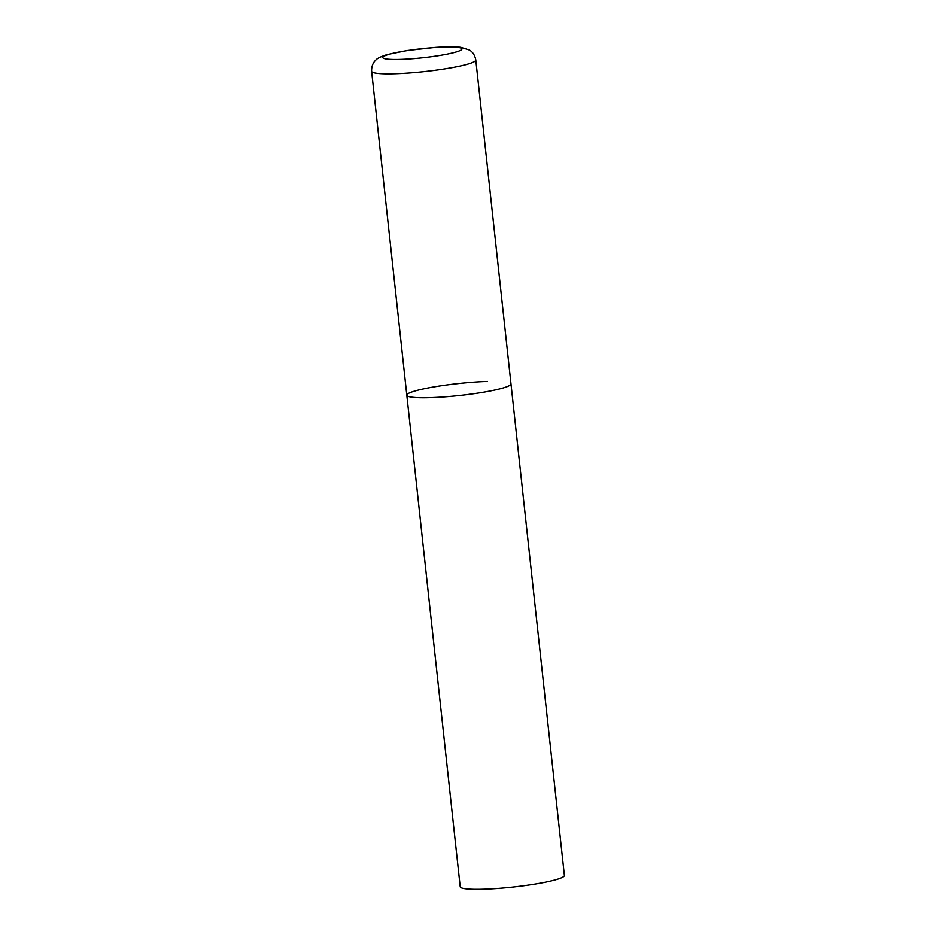 <?xml version="1.0" encoding="UTF-8"?>
<svg xmlns="http://www.w3.org/2000/svg" width="936" height="936" viewBox="0 0 936 936"><rect width="100%" height="100%" fill="white"/><g stroke="black" fill="none" stroke-linecap="round" stroke-linejoin="round"><path stroke-width="1.4" d="M406.809 395.191L460.208 886.755A52.393 5.99 173.8 0 0 483.736 889.2A52.393 5.99 173.8 0 0 537.334 883.701A52.393 5.99 173.8 0 0 564.385 875.441L475.792 59.962A52.393 5.99 -6.2 0 1 467.275 64.245A52.393 5.99 -6.2 0 1 409.114 72.961A52.393 5.99 -6.2 0 1 371.615 71.276L406.809 395.191A52.393 5.99 -6.2 0 0 444.307 396.887A52.393 5.99 -6.2 0 0 502.456 388.171A52.393 5.99 -6.2 0 0 510.974 383.877A52.393 5.99 173.8 0 1 483.935 392.137A52.393 5.99 173.8 0 1 430.338 397.636A52.393 5.99 173.8 0 1 406.809 395.191A52.393 5.99 173.8 0 1 433.848 386.931A52.393 5.99 173.8 0 1 487.445 381.432M389.247 54.241A39.815 4.551 -6.2 0 0 400.655 59.354A39.815 4.551 -6.2 0 0 455.469 52.159A39.815 4.551 -6.2 0 0 444.062 47.046A39.815 4.551 -6.2 0 0 389.247 54.241M371.615 71.276C371.381 63.742 375.277 60.594 375.745 60.161C376.834 58.512 380.636 56.64 387.165 54.557L407.277 50.485L435.053 47.408C446.589 46.624 455.2 46.589 460.863 47.315L469.381 49.994C469.919 50.31 474.4 52.545 475.792 59.962"/></g></svg>
